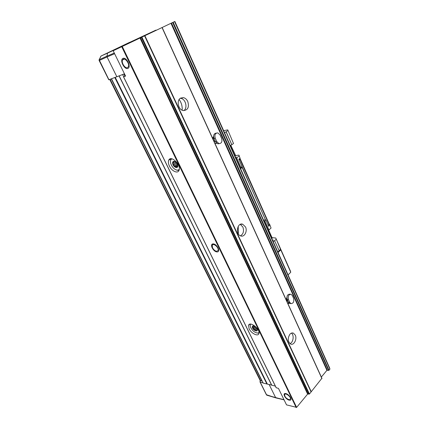 <?xml version="1.0" encoding="UTF-8"?>
<svg xmlns="http://www.w3.org/2000/svg" width="429" height="429" viewBox="0 0 429 429"><rect width="100%" height="100%" fill="white"/><g stroke="black" fill="none" stroke-linecap="round" stroke-linejoin="round"><path stroke-width="0.64" d="M239.028 159.593L252.386 190.471M252.402 190.471L265.358 219.551M238.985 159.497L239.747 158.955L240.122 159.234L239.264 159.845M268.264 225.263L269.112 224.474L268.323 225.397M239.688 158.564L269.139 224.662M240.09 158.558L240.117 159.229M268.334 225.423L269.133 224.683L269.015 223.702M125.413 75.783L123.509 76.845L125.563 76.083L113.176 50.778L174.855 21.45L113.176 50.778M321.847 378.33L309.432 394.01L307.614 394.101L296.632 407.378L286.529 404.874L278.453 388.379L276.147 387.719L123.52 76.845L276.158 387.741M249.115 328.791L248.563 325.359C249.812 320.736 260.676 329.381 258.901 333.639C258.049 336.851 251.201 333.413 249.115 328.791M288.679 302.563L287.762 303.308M286.851 297.538L286.079 299.608M287.886 303.576L289.393 303.298M169.439 166.082C168.345 163.755 168.104 161.819 168.715 160.264C170.833 154.569 181.617 165.245 178.979 170.458C177.692 173.917 171.766 171.15 169.439 166.082M216.382 143.013L215.674 143.479M213.599 136.325L212.655 138.369M214.875 143.243L216.758 143.345M127.477 67.632C125.096 68.817 121.053 62.495 122.576 59.942C124.147 56.403 130.148 63.648 128.298 66.844L127.477 67.632M288.846 399.63C286.127 398.396 284.711 396.734 284.604 394.648C285.156 392.272 291.286 396.938 290.438 399.104L288.846 399.63M212.548 247.892L212.189 245.356C213.133 242.417 219.294 247.774 218.061 250.477C216.548 251.962 214.709 251.099 212.548 247.892M182.175 110.205C182.443 106.295 181.435 102.719 179.156 99.48M180.287 98.295L180.861 98.364C185.752 99.051 187.886 108.183 183.757 110.639M187.768 101.469C186.738 99.356 185.285 98.075 183.414 97.63L180.593 98.096C176.228 100.311 178.244 109.824 183.215 110.559C187.854 110.291 189.371 107.261 187.768 101.469M291.42 333.129C294.358 335.178 293.313 342.589 289.924 343.624M295.27 335.097L293.388 333.124C292.208 332.69 291.071 333.027 289.993 334.137C287.462 338.25 287.682 341.559 290.653 344.063C293.924 345.683 297.308 339.044 295.27 335.097M238.363 233.955L238.224 226.356M240.283 224.378L242.862 227.011C244.181 231.011 243.393 233.961 240.492 235.859M245.506 226.946L242.701 224.222C237.216 222.163 235.146 234.422 240.744 235.95C244.439 237.393 247.672 231.204 245.506 226.946M329.585 367.873L329.939 369.042L329.005 370.275L326.909 370.34L321.348 377.059M311.148 391.8L144.804 35.923L311.148 391.79M174.855 21.45L329.595 367.9L174.855 21.45M179.097 170.141L177.842 170.393L176.04 169.9M170.436 161.679L170.737 159.593L171.348 158.741M171.997 158.843C170.506 159.518 170.093 161.1 170.758 163.594C172.254 167.449 174.48 169.664 177.44 170.233L179.247 169.503M175.027 161.69L173.724 161.401L173.654 161.83L174.297 161.401M174.657 161.513L172.699 163.213L173.493 164.066L175.97 162.398M174.989 161.674L172.699 163.213M176.673 163.192L173.959 165.026L174.185 166.259L175.322 166.495L177.574 164.967M177.263 164.168L177.563 164.924C178.882 168.833 174.104 168.125 172.833 164.259C172.302 162.425 172.673 161.46 173.959 161.352C175.246 161.551 176.351 162.489 177.263 164.168L174.185 166.259M177.74 165.787L176.115 166.892L176.694 167.514L177.74 165.792M173.332 162.403L173.654 161.83M173.959 165.026L173.493 164.066M176.115 166.892L175.322 166.495M216.795 141.597L218.978 143.613C221.584 143.458 222.453 141.699 221.578 138.326L220.056 134.942L217.83 132.893C215.229 133.06 214.371 134.824 215.256 138.197L216.795 141.597L215.583 141.822L217.76 143.833L219.24 143.656M216.329 133.092C213.921 133.499 213.159 135.28 214.044 138.433L215.583 141.822M213.637 136.99C212.886 139.146 213.422 140.691 215.251 141.608L215.503 141.65M266.822 395.179L275.858 397.881M266.388 394.696L275.976 397.919M262.993 382.92L260.006 381.987L260.151 380.469M271.739 385.172L267.063 384.014M283.977 399.667L275.649 397.651L269.181 384.588M279.161 250.675L274.549 240.637L279.161 250.675L280.539 249.399L280.834 249.925L278.051 252.499M280.571 249.421L277.82 251.979M268.801 229.933L264.779 220.919L268.94 229.928L268.211 230.464M273.268 241.784L274.549 240.637M264.178 221.439L264.779 220.919M264.977 221.053L265.996 220.179L265.245 219.342L242.165 167.519L242.133 166.565L238.846 159.18L240.074 158.28L238.953 155.116L240.074 158.28M271.064 228.062L269.594 224.206L271.064 228.062L268.94 229.928M269.841 225.305L268.715 226.281L265.996 220.179M269.594 224.206L269.149 224.222M223.648 130.695L227.74 129.858L233.515 143.517L227.74 129.858M230.84 145.329L235.644 155.545L234.969 156.038M238.953 155.116L235.644 155.545M235.607 157.475L236.304 156.966M280.539 249.399L275.756 238.009L290.444 271.09L290.749 272.254L288.052 274.887M290.749 272.254L280.834 249.925M275.756 238.009L272.05 237.677L268.656 230.062M272.742 240.615L273.37 240.052M230.346 145.688L231.794 144.659L226.051 131.773L224.576 132.775M235.961 158.269L236.62 157.797L240.969 167.546L240.326 168.029M240.969 167.546L236.62 157.797M231.794 144.659L226.19 131.746L227.799 130.652M274.689 240.637L276.088 239.377M242.133 166.565L241.039 167.38M233.515 143.517L231.928 144.632M236.76 157.781L239.092 156.081M289.714 302.3L290.948 303.582C293.382 303.448 294.262 301.7 293.581 298.337L292.337 295.581L291.076 294.278C288.642 294.412 287.773 296.166 288.46 299.533L289.714 302.3L288.47 302.172L289.704 303.448L290.497 303.534M290.256 294.203L289.832 294.165C287.398 294.299 286.524 296.048 287.21 299.41L288.47 302.172M286.186 299.034L287.392 301.099L288.004 301.163M259.03 332.909L257.148 333.07M250.22 326.019L250.386 324.12M250.799 324.126C250.139 324.715 250.021 325.675 250.456 327.005C252.332 330.834 254.853 332.85 258.017 333.06L259.025 332.486M253.244 326.094L252.37 326.866L253.008 327.483L254.338 326.147M255.062 326.571L253.383 328.26L253.571 329.333L254.633 329.622L256.392 327.842M255.748 327.134L253.571 329.333M256.891 328.598L255.405 330.105L256.022 330.856L257.266 329.708M257.255 329.601L256.022 330.856M257.277 329.81L257.239 329.488M256.976 328.775L257.148 329.177C258.36 332.378 253.351 330.732 252.413 327.643C252.113 326.657 252.322 326.072 253.04 325.895C254.542 325.938 255.85 326.893 256.976 328.775M253.024 326.313L253.416 326.013M253.383 328.26L253.008 327.483M255.405 330.105L254.633 329.622M257.078 330.008L256.676 330.309M111.486 78.791L263.197 383.097L111.486 78.791L114.967 77.456M123.053 74.356L119.112 75.874L271.664 385.151L119.117 75.874M275.364 386.127L271.664 385.151M271.632 385.086L263.197 383.097M261.937 380.807L260.355 380.872L109.711 79.451M121.005 46.675L107.073 53.314L121.005 46.675M143.613 35.832L138.84 38.101L143.613 35.832M155.909 30.116L129.531 42.439M129.537 42.358L100.944 56.07L107.593 53.11L106.939 56.156L114.275 53.03M107.593 53.11L126.088 44.418M141.291 37.28L156.092 30.175M101.046 56.027L99.206 59.685L99.313 60.451L99.163 59.593M114.618 53.727L107.052 56.939L106.939 56.156L99.206 59.685L100.933 56.092M99.174 60.543L99.067 59.942M99.19 60.569L108.778 79.783L116.849 76.743L107.052 56.939L99.153 60.559L99.061 60.065M108.923 79.746L99.11 59.711M141.221 37.13L126.078 44.396M116.849 76.743L124.453 73.815M213.154 243.897C217.053 243.892 221.01 252.086 217.063 251.936C213.202 251.898 209.266 243.849 213.154 243.897M285.912 393.591C289.924 394.594 293.152 401.271 289.103 400.15C285.129 399.126 281.912 392.54 285.912 393.591M122.973 58.365C126.582 56.794 131.553 67.085 127.869 68.436C124.292 69.906 119.369 59.845 122.973 58.365M269.181 224.356L240.122 159.234M268.994 223.606L240.111 158.596M288.444 302.804L288.894 302.853M215.921 143.329L216.591 143.206M123.579 76.823L276.26 387.827M121.82 46.917L296.192 407.539M122.356 46.664L296.632 407.378M140.063 38.16L307.614 394.101M140.594 37.913L308.054 393.94M141.452 37.527L308.993 394.171M141.983 37.28L309.432 394.01M144.659 35.993L311.095 391.988M144.948 35.848L311.197 391.597M162.065 27.622L321.916 378.598M170.978 23.295L326.909 370.34M171.487 23.059L327.332 370.179M172.662 22.528L328.582 370.436M173.171 22.292L329.005 370.275M174.565 21.622L329.89 369.208M174.689 21.563L329.939 369.042M214.044 138.433L215.256 138.197M300.429 369.171L300.777 369.305M260.237 382.175L266.693 395.114L284.084 399.882L276.003 397.93M266.425 394.819L266.731 395.136M234.786 155.63L235.28 155.271M271.611 238.074L272.05 237.677M272.41 237.956L271.798 238.503M263.797 220.581L265.245 219.342M242.165 167.519L240.615 168.683M273.182 241.602L273.477 241.607M235.907 158.145L236.197 158.108M287.21 299.41L288.46 299.533M260.821 381.022L110.114 79.295M261.835 380.813L111.25 78.866M266.902 384.019L114.806 77.526M267.106 384.003L115.02 77.44M267.31 383.987L115.235 77.354M271.557 385.044L119.053 75.895M271.766 385.231L119.176 75.858M123.675 76.694L122.619 74.539M124.914 76.04L123.922 74.019M169.863 159.497L169.675 159.116M169.916 159.459L169.734 159.079M170.013 159.4L169.83 159.025M151.153 49.507L151.099 49.013M151.818 50.552L151.802 50.901M248.563 325.359L249.683 324.244M168.715 160.264L171.01 158.735M122.576 59.942L124.297 59.089M284.604 394.648L285.033 394.144M212.189 245.356L213.133 244.573M180.861 98.364L183.414 97.63M292.213 332.942L293.388 333.124M240.503 224.287L242.701 224.222M144.804 35.923L311.143 391.784M162.194 27.558L321.97 378.426M177.44 170.233L177.842 170.393M173.407 162.189L174.501 161.454M217.76 143.833L218.978 143.613M266.404 394.771L260.033 382.041M241.018 167.428L242.106 166.613M289.704 303.448L290.948 303.582M287.392 301.099L288.009 301.163M258.017 333.06L258.424 333.119M253.437 325.96L253.04 325.895M108.778 79.783L99.158 60.559"/></g></svg>
